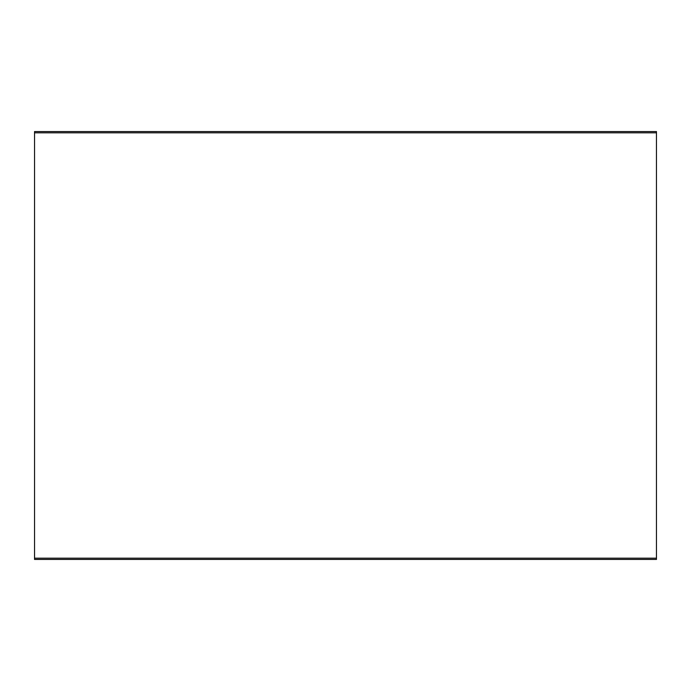 <?xml version="1.0" encoding="UTF-8"?>
<svg xmlns="http://www.w3.org/2000/svg" width="691" height="691" viewBox="0 0 691 691"><rect width="100%" height="100%" fill="white"/><g stroke="black" fill="none" stroke-linecap="round" stroke-linejoin="round"><path stroke-width="1.04" d="M34.55 558.19L34.55 559.434L656.45 559.434L656.45 558.19L34.55 558.19L34.55 132.81L656.45 132.81L656.45 131.566L34.55 131.566L34.55 132.81M656.45 558.19L656.45 132.81"/></g></svg>
